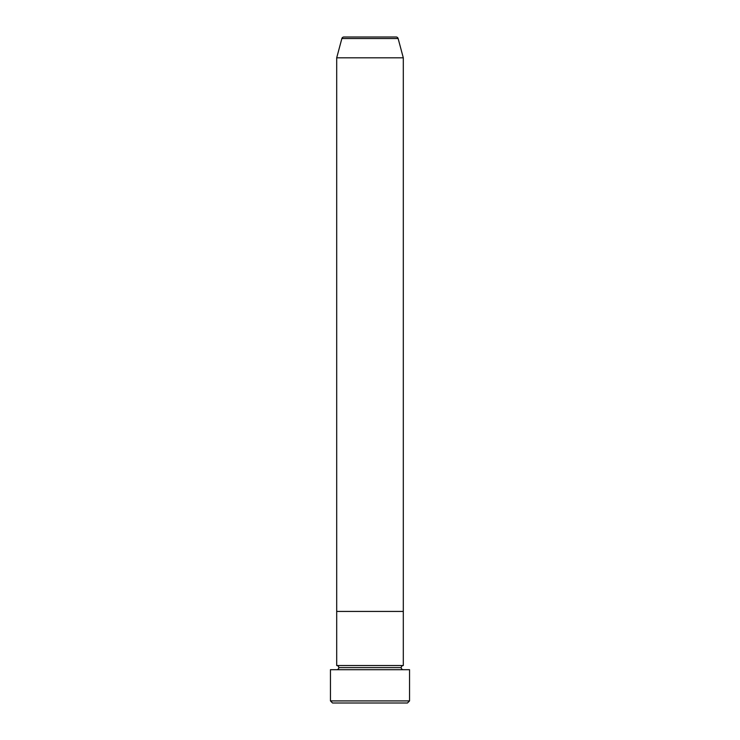 <?xml version="1.0" encoding="UTF-8"?>
<svg xmlns="http://www.w3.org/2000/svg" width="740" height="740" viewBox="0 0 740 740"><rect width="100%" height="100%" fill="white"/><g stroke="black" fill="none" stroke-linecap="round" stroke-linejoin="round"><path stroke-width="1.11" d="M330.456 700.919L332.538 703L407.463 703L409.544 700.919L330.456 700.919L409.544 700.919L409.544 669.7L330.456 669.7L330.456 700.919L330.456 669.7L409.544 669.7L409.544 700.919L407.463 703L332.538 703L330.456 700.919M338.781 667.619A2.081 2.081 0 0 1 336.7 669.7A2.081 2.081 0 0 0 338.781 667.619A2.081 2.081 0 0 0 336.7 665.538A2.081 2.081 0 0 1 338.781 667.619L401.219 667.619A2.081 2.081 0 0 1 403.3 665.538L403.3 611.425L336.7 611.425L336.7 665.538L403.3 665.538A2.081 2.081 0 0 0 401.219 667.619L338.781 667.619M403.3 669.7A2.081 2.081 0 0 1 401.219 667.619A2.081 2.081 0 0 0 403.3 669.7M336.7 611.425L403.3 611.425L403.3 665.538L336.7 665.538L336.7 611.425L403.3 611.425L403.3 57.812L398.139 38.545A2.081 2.081 0 0 0 396.122 37L343.878 37A2.081 2.081 0 0 0 341.861 38.545L398.139 38.545L341.861 38.545L336.7 57.812L403.3 57.812L336.7 57.812L336.7 611.425L403.3 611.425L403.3 57.812L398.139 38.545A2.081 2.081 0 0 0 396.122 37L343.878 37A2.081 2.081 0 0 0 341.861 38.545L336.7 57.812L336.7 611.425"/></g></svg>
